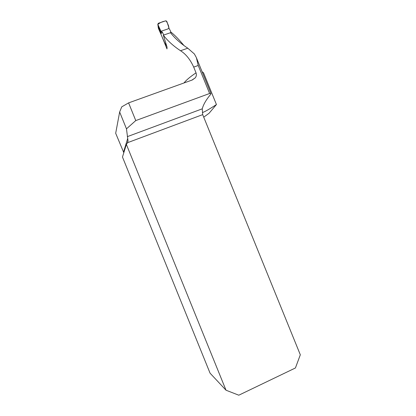 <?xml version="1.0" encoding="UTF-8"?>
<svg xmlns="http://www.w3.org/2000/svg" width="416" height="416" viewBox="0 0 416 416"><rect width="100%" height="100%" fill="white"/><g stroke="black" fill="none" stroke-linecap="round" stroke-linejoin="round"><path stroke-width="0.62" d="M202.098 71.744L203.523 72.795L216.44 104.551C209.654 109.002 204.968 111.691 202.379 112.611M119.652 112.008L126.474 128.84L128.019 140.863L127.592 142.672L126.37 144.399L226.013 390.213L238.794 395.2L295.417 367.978L300.316 354.791L202.696 114.624L202.254 108.826C203.382 104.504 206.216 99.642 210.751 94.245L210.943 93.491L209.612 93.491L135.772 120.578L128.596 102.887L121.737 106.86L119.652 112.008L115.684 133.281L123.807 152.703M209.612 93.491L198.224 65.489L196.368 57.621L194.366 53.95L187.782 48.204C180.705 43.529 174.944 38.366 170.498 32.713L163.327 35.173C167.705 40.872 173.441 46.062 180.518 50.731L187.782 48.204M170.596 31.814C174.58 34.954 179.041 39.536 183.976 45.562M184.018 82.95C186.113 80.194 190.122 76.825 196.035 72.847L193.7 67.101C190.221 59.472 185.827 54.018 180.518 50.731M161.949 36.577L166.982 48.927L167.06 47.138L163.327 35.173M196.035 72.847C196.659 74.688 196.394 76.362 195.244 77.86L192.317 79.971L128.596 102.887M203.731 117.161L209.05 113.282L216.44 104.551M126.474 128.84L135.772 120.578M226.013 390.213L210.064 373.173L122.476 157.03L126.37 144.399M171.049 33.4C170.612 31.314 170.05 29.879 169.364 29.104L166.847 21.466L165.61 20.847L158.397 23.265L157.804 24.242L158.267 27.638M162.365 32.146L161.127 33.509L158.626 27.42L158.096 25.007L160.966 31.288L162.365 32.146L163.727 35.038M166.551 45.828L164.601 42.645L158.35 28.278M158.626 27.42L158.397 26.816M161.127 33.509L160.966 31.288L167.872 28.954C170.248 27.711 167.372 23.322 166.239 20.862C162.786 21.351 159.994 22.558 157.867 24.476L160.966 31.288M157.867 24.476L158.096 25.007M158.324 26.962L158.428 27.394M158.33 27.024L158.361 26.718M127.712 138.388L123.557 152.064M127.317 136.651L202.254 108.826M202.696 114.624L127.592 142.672M198.224 65.489L193.7 67.101M191.875 80.127L195.244 77.86M128.019 140.863L127.239 143.343M210.98 93.584L196.446 57.845M158.252 27.789L158.324 26.978M157.836 24.388L158.298 26.499"/></g></svg>
